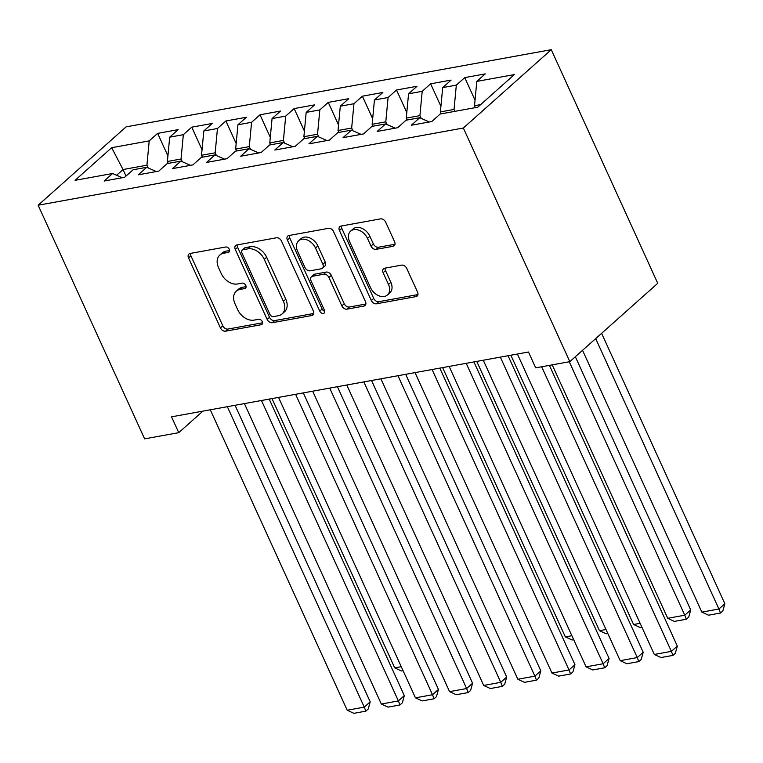 <?xml version="1.0" encoding="UTF-8"?>
<svg xmlns="http://www.w3.org/2000/svg" width="763" height="763" viewBox="0 0 763 763"><rect width="100%" height="100%" fill="white"/><g stroke="black" fill="none" stroke-linecap="round" stroke-linejoin="round"><path stroke-width="1.14" d="M229.301 249.291A3.119 2.222 -131.7 0 0 225.714 246.993L190.13 253.459A4.454 3.166 -131.7 0 0 188.938 254.022A4.454 3.166 -131.7 0 0 188.547 257.951L220.431 327.918A4.454 3.166 -131.7 0 0 225.552 331.19L261.146 324.733A3.119 2.222 -131.7 0 0 261.976 324.332A3.119 2.222 -131.7 0 0 262.253 321.585A3.119 2.222 -131.7 0 0 258.667 319.287L254.06 320.126A14.239 10.138 -131.7 0 1 237.674 309.635L235.014 303.808A14.239 10.138 -131.7 0 1 236.263 291.228A14.239 10.138 -131.7 0 1 240.068 289.415L244.665 288.586A3.119 2.222 -131.7 0 0 245.505 288.185A3.119 2.222 -131.7 0 0 245.772 285.438A3.119 2.222 -131.7 0 0 242.186 283.14L237.589 283.979A14.239 10.138 -131.7 0 1 221.194 273.488L218.542 267.651A14.239 10.138 -131.7 0 1 219.792 255.08A14.239 10.138 -131.7 0 1 223.588 253.268L228.194 252.439A3.119 2.222 -131.7 0 0 229.024 252.038A3.119 2.222 -131.7 0 0 229.301 249.291M393.04 246.287A4.454 3.166 -131.7 0 0 394.223 245.715A4.454 3.166 -131.7 0 0 394.614 241.785L385.668 222.157A4.454 3.166 -131.7 0 0 380.546 218.876L341.023 226.058A4.454 3.166 -131.7 0 0 339.831 226.621A4.454 3.166 -131.7 0 0 339.449 230.55L371.333 300.517A4.454 3.166 -131.7 0 0 376.455 303.798L415.978 296.616A4.454 3.166 -131.7 0 0 417.161 296.054A4.454 3.166 -131.7 0 0 417.552 292.124L406.746 268.414A4.454 3.166 -131.7 0 0 401.624 265.133L384.714 268.204A4.454 3.166 -131.7 0 0 383.522 268.767A4.454 3.166 -131.7 0 0 383.131 272.696L388.491 284.456A11.903 8.479 -131.7 0 1 387.451 294.976A11.903 8.479 -131.7 0 1 370.57 287.708L349.578 241.652A11.903 8.479 -131.7 0 1 350.627 231.141A11.903 8.479 -131.7 0 1 367.499 238.399L370.999 246.077A4.454 3.166 -131.7 0 0 376.121 249.358L393.04 246.287L394.919 244.599M569.818 361.662L463.341 128.022L551.268 49.681L657.744 283.311L569.818 361.662L535.693 367.852L528.473 352.02L171.532 416.827L178.752 432.669L202.92 411.123M178.752 432.669L144.627 438.859L38.15 205.228L463.341 128.022M281.499 241.07A4.454 3.166 -131.7 0 0 276.378 237.798L236.854 244.971A4.454 3.166 -131.7 0 0 235.662 245.533A4.454 3.166 -131.7 0 0 235.271 249.463L267.164 319.43A4.454 3.166 -131.7 0 0 272.277 322.711L311.809 315.529A4.454 3.166 -131.7 0 0 312.992 314.966A4.454 3.166 -131.7 0 0 313.383 311.037L281.499 241.07M288.939 235.509L328.462 228.337A4.454 3.166 -131.7 0 1 333.584 231.618L365.467 301.585A4.454 3.166 -131.7 0 1 365.076 305.515A4.454 3.166 -131.7 0 1 363.894 306.077L346.974 309.149A4.454 3.166 -131.7 0 1 341.853 305.868L328.92 277.494A4.454 3.166 -131.7 0 0 323.808 274.213L312.582 276.254A4.454 3.166 -131.7 0 0 311.39 276.816A4.454 3.166 -131.7 0 0 311.008 280.746L324.466 310.293A3.119 2.222 -131.7 0 1 324.189 313.04A3.119 2.222 -131.7 0 1 319.773 311.142L287.365 240.011A4.454 3.166 -131.7 0 1 287.746 236.082A4.454 3.166 -131.7 0 1 288.939 235.509M551.268 49.681L126.076 126.877L38.15 205.228M167.917 155.919L157.645 133.372L149.205 140.888L111.675 147.707L75.079 180.316L112.609 173.497L104.178 181.012L124.655 177.293L133.086 169.777L146.734 167.297L138.303 174.822L158.771 171.103L167.211 163.587L180.86 161.107L172.428 168.623L192.896 164.903L201.337 157.388L214.985 154.908L206.554 162.424L227.021 158.704L235.462 151.188L249.11 148.709L240.669 156.234L261.146 152.514L269.587 144.999L283.235 142.519L274.794 150.034L295.271 146.315L303.712 138.799L317.36 136.319L308.92 143.835L329.397 140.125L337.837 132.6L351.485 130.13L343.045 137.645L363.522 133.926L371.953 126.41L385.611 123.93L377.17 131.446L397.647 127.726L406.078 120.211L419.736 117.731L411.295 125.246L431.772 121.536L440.203 114.011L477.743 107.202L514.338 74.593L476.799 81.403L474.519 105.714L475.387 107.631M157.645 133.372L178.122 129.653L169.682 137.168L183.33 134.689L181.05 159L182.29 161.737M202.042 149.72L191.771 127.173L183.33 134.689M191.771 127.173L212.248 123.453L203.807 130.978L217.455 128.499L215.176 152.81L216.415 155.538M236.168 143.53L225.896 120.983L217.455 128.499M225.896 120.983L246.373 117.264L237.932 124.779L251.58 122.299L249.291 146.61L250.541 149.348M270.293 137.33L260.021 114.784L251.58 122.299M260.021 114.784L280.488 111.064L272.057 118.58L285.705 116.1L283.416 140.411L284.666 143.148M304.418 131.131L294.146 108.584L285.705 116.1M294.146 108.584L314.614 104.874L306.182 112.39L319.831 109.91L317.542 134.221L318.791 136.949M338.543 124.941L328.271 102.395L319.831 109.91M328.271 102.395L348.739 98.675L340.308 106.191L353.956 103.711L351.667 128.022L352.916 130.759M372.668 118.742L362.387 96.195L353.956 103.711M362.387 96.195L382.864 92.476L374.433 99.991L388.081 97.511L385.792 121.822L387.041 124.56M406.793 112.543L396.512 89.996L388.081 97.511M396.512 89.996L416.989 86.286L408.558 93.801L422.206 91.322L419.917 115.633L421.166 118.36M440.919 106.353L430.637 83.806L422.206 91.322M430.637 83.806L451.114 80.086L442.683 87.602L456.331 85.122L454.042 109.433L454.91 111.341M475.034 100.153L464.762 77.607L456.331 85.122M464.762 77.607L485.239 73.887L476.799 81.403M419.736 117.731L429.35 121.975M480.661 104.598L474.519 105.714M385.611 123.93L395.224 128.165M454.042 109.433L440.394 111.913L441.262 113.821M442.683 87.602L440.394 111.913M351.485 130.13L361.099 134.364M419.917 115.633L406.269 118.112L407.137 120.02M408.558 93.801L406.269 118.112M317.36 136.319L326.974 140.564M385.792 121.822L372.144 124.302L373.012 126.219M374.433 99.991L372.144 124.302M283.235 142.519L292.849 146.754M351.667 128.022L338.019 130.502L338.886 132.409M340.308 106.191L338.019 130.502M249.11 148.709L258.733 152.953M317.542 134.221L303.893 136.701L304.761 138.608M306.182 112.39L303.893 136.701M214.985 154.908L224.608 159.152M283.416 140.411L269.768 142.891L270.636 144.808M272.057 118.58L269.768 142.891M180.86 161.107L190.483 165.342M249.291 146.61L235.643 149.09L236.52 150.998M237.932 124.779L235.643 149.09M146.734 167.297L156.358 171.541M215.176 152.81L201.518 155.28L202.395 157.197M203.807 130.978L201.518 155.28M112.609 173.497L122.233 177.741M181.05 159L167.393 161.479L168.27 163.396M169.682 137.168L167.393 161.479M126.019 176.081L123.034 169.539L116.615 175.261M149.205 140.888L146.925 165.199L148.165 167.936M146.925 165.199L123.034 169.539L111.675 147.707M229.606 250.493L225.962 251.151A14.239 10.138 -131.7 0 0 222.167 252.963L219.792 255.08M236.263 291.228L238.638 289.11A14.239 10.138 -131.7 0 1 242.443 287.298L246.077 286.64M190.531 253.383A4.454 3.166 -131.7 0 0 190.922 255.834L222.815 325.801A4.454 3.166 -131.7 0 0 227.927 329.072L262.558 322.787M237.255 244.894A4.454 3.166 -131.7 0 0 237.655 247.346L269.539 317.313A4.454 3.166 -131.7 0 0 274.661 320.594L313.774 313.488M243.016 249.739A3.119 2.222 -131.7 0 0 242.186 250.14A3.119 2.222 -131.7 0 0 241.909 252.887L269.902 314.308A3.119 2.222 -131.7 0 0 273.488 316.597L278.342 315.72A14.239 10.138 -131.7 0 0 282.148 313.908A14.239 10.138 -131.7 0 0 283.397 301.337L264.265 259.353A14.239 10.138 -131.7 0 0 247.88 248.862L243.016 249.739L245.39 247.622A3.119 2.222 -131.7 0 0 244.561 248.023L242.186 250.14M282.148 313.908L284.523 311.79A14.239 10.138 -131.7 0 0 285.772 299.22L283.397 301.337M245.39 247.622L250.254 246.745A14.239 10.138 -131.7 0 1 266.64 257.236L285.772 299.22M365.858 304.036L349.349 307.031L346.974 309.149M311.39 276.816L313.774 274.699A4.454 3.166 -131.7 0 1 314.957 274.136L326.183 272.095A4.454 3.166 -131.7 0 1 331.304 275.376L344.227 303.75A4.454 3.166 -131.7 0 0 349.349 307.031M289.339 235.443A4.454 3.166 -131.7 0 0 289.74 237.894L322.158 309.025A3.119 2.222 -131.7 0 0 324.752 311.275M315.51 248.051A11.903 8.479 -131.7 0 0 298.629 240.793A11.903 8.479 -131.7 0 0 297.589 251.304L304.981 267.536A4.454 3.166 -131.7 0 0 310.102 270.808L321.318 268.776A4.454 3.166 -131.7 0 0 322.511 268.204A4.454 3.166 -131.7 0 0 322.902 264.275L315.51 248.051L317.885 245.934A11.903 8.479 -131.7 0 0 301.004 238.676L298.629 240.793M322.511 268.204L324.885 266.087A4.454 3.166 -131.7 0 0 325.276 262.157L322.902 264.275M317.885 245.934L325.276 262.157M350.627 231.141L353.002 229.024A11.903 8.479 -131.7 0 1 369.883 236.282L373.374 243.96A4.454 3.166 -131.7 0 0 378.496 247.241L395.005 244.236M387.451 294.976L389.826 292.858A11.903 8.479 -131.7 0 0 390.866 282.339L388.491 284.456M385.115 268.128A4.454 3.166 -131.7 0 0 385.515 270.579L390.866 282.339M341.433 225.982A4.454 3.166 -131.7 0 0 341.824 228.433L373.708 298.4A4.454 3.166 -131.7 0 0 378.829 301.681L417.952 294.575M401.252 666.69L394.729 667.883L272 398.582M403.074 670.677L401.414 670.973L394.729 667.883M227.345 406.689L364.266 707.129L370.208 701.836L235.061 405.296M210.283 409.788L347.203 710.229L364.266 707.129L365.83 711.154L353.889 713.319L347.203 710.229M370.208 701.836L368.205 709.037L365.83 711.154M261.471 400.499L398.391 700.93L404.323 695.637L269.186 399.097M244.408 403.598L381.328 704.03L398.391 700.93L399.955 704.955L388.014 707.129L381.328 704.03M404.323 695.637L402.33 702.837L399.955 704.955M295.596 394.299L432.507 694.74L438.448 689.447L303.312 392.897M278.533 397.399L415.454 697.84L432.507 694.74L434.08 698.765L422.139 700.93L415.454 697.84M438.448 689.447L436.455 696.648L434.08 698.765M329.721 388.1L466.632 688.541L472.574 683.247L337.437 386.707M312.658 391.2L449.569 691.64L466.632 688.541L468.205 692.566L456.264 694.731L449.569 691.64M472.574 683.247L470.58 690.448L468.205 692.566M363.846 381.91L500.757 682.341L506.699 677.048L371.562 380.508M346.784 385.01L483.694 685.441L500.757 682.341L502.331 686.366L490.39 688.541L483.694 685.441M506.699 677.048L504.705 684.249L502.331 686.366M571.878 635.713L565.345 636.895L442.626 367.604M573.69 639.69L572.04 639.995L565.345 636.895M397.971 375.711L534.882 676.152L540.824 670.858L405.678 374.309M380.909 378.81L517.819 679.251L534.882 676.152L536.456 680.176L524.505 682.341L517.819 679.251M540.824 670.858L538.831 678.059L536.456 680.176M606.003 629.513L599.47 630.705L476.751 361.404M607.815 633.5L606.165 633.795L599.47 630.705M432.087 369.511L569.007 669.952L574.949 664.659L439.803 368.119M415.024 372.611L551.945 673.052L569.007 669.952L570.581 673.977L558.63 676.142L551.945 673.052M574.949 664.659L572.956 671.86L570.581 673.977M640.128 623.323L633.595 624.506L510.876 355.215M641.941 627.3L640.291 627.596L633.595 624.506M466.212 363.322L603.132 663.753L609.074 658.459L473.928 361.92M449.149 366.421L586.07 666.852L603.132 663.753L604.706 667.778L592.756 669.952L586.07 666.852M609.074 658.459L607.081 665.66L604.706 667.778M569.274 361.757L684.783 615.207L667.72 618.307L552.221 364.857M690.725 609.914L688.731 617.114L686.357 619.232L684.783 615.207L690.725 609.914L575.34 356.731M686.357 619.232L674.406 621.406L667.72 618.307M500.337 357.122L637.258 657.563L643.199 652.27L508.053 355.72M483.275 360.222L620.195 660.663L637.258 657.563L638.822 661.588L626.881 663.753L620.195 660.663M643.199 652.27L641.206 659.47L638.822 661.588M595.684 338.61L718.908 609.017L701.846 612.117L582.541 350.322M724.85 603.724L722.857 610.925L720.482 613.042L718.908 609.017L724.85 603.724L601.616 333.317M720.482 613.042L708.531 615.207L701.846 612.117M541.682 366.765L671.383 651.364L677.325 646.07L549.398 365.363M517.4 354.022L654.32 654.463L671.383 651.364L672.947 655.388L661.006 657.553L654.32 654.463M677.325 646.07L675.331 653.271L672.947 655.388M225.962 251.151L223.588 253.268M245.991 287.403L244.665 288.586M242.443 287.298L240.068 289.415M262.462 323.56L261.146 324.733M227.927 329.072L225.552 331.19M222.815 325.801L220.431 327.918M190.922 255.834L188.547 257.951M229.52 251.256L228.194 252.439M313.688 313.851L311.809 315.529M274.661 320.594L272.277 322.711M269.539 317.313L267.164 319.43M237.655 247.346L235.271 249.463M266.64 257.236L264.265 259.353M250.254 246.745L247.88 248.862M365.773 304.399L363.894 306.077M344.227 303.75L341.853 305.868M331.304 275.376L328.92 277.494M326.183 272.095L323.808 274.213M314.957 274.136L312.582 276.254M322.158 309.025L319.773 311.142M289.74 237.894L287.365 240.011M378.496 247.241L376.121 249.358M373.374 243.96L370.999 246.077M369.883 236.282L367.499 238.399M385.515 270.579L383.131 272.696M417.866 294.938L415.978 296.616M378.829 301.681L376.455 303.798M373.708 298.4L371.333 300.517M341.824 228.433L339.449 230.55"/></g></svg>
